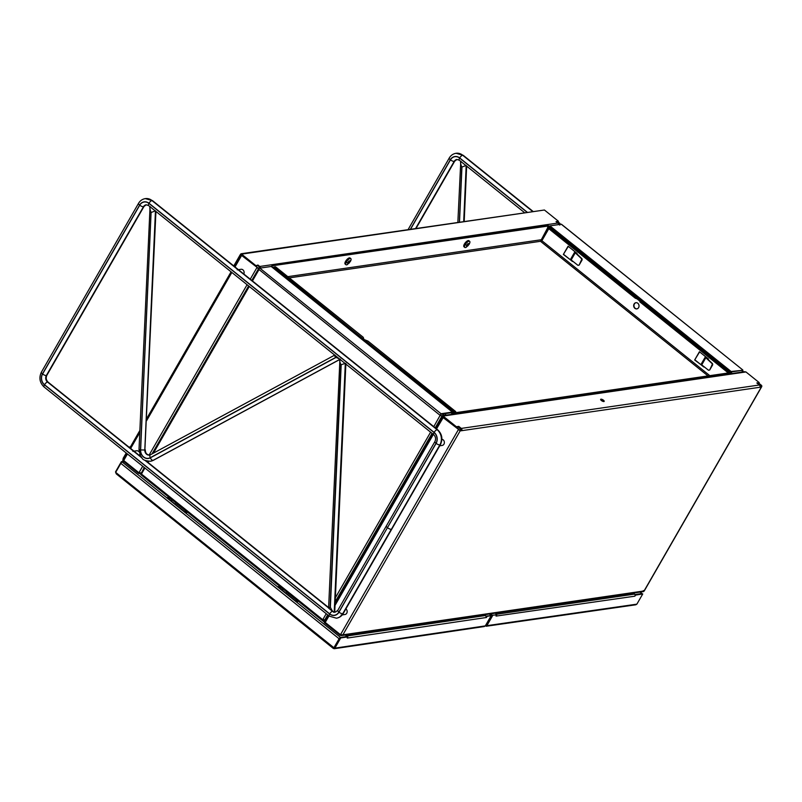 <?xml version="1.0" encoding="UTF-8"?>
<svg xmlns="http://www.w3.org/2000/svg" width="802" height="802" viewBox="0 0 802 802"><rect width="100%" height="100%" fill="white"/><g stroke="black" fill="none" stroke-linecap="round" stroke-linejoin="round"><path stroke-width="1.2" d="M260.399 267.728L257.953 268.038L260.399 267.728A1.634 1.403 81.7 0 0 259.768 266.475L257.963 265.031L255.277 265.893L240.42 254.394L233.893 265.733L234.344 266.094L241.332 254.685M257.963 265.031L257.673 265.542L259.477 266.986A1.013 0.872 81.7 0 1 259.868 267.758M257.673 265.542L255.277 265.893M556.518 222.014L558.433 221.272L556.037 221.623L557.831 223.066A1.634 1.403 -98.3 0 1 558.473 224.319L560.387 224.039L558.463 224.269M255.567 265.382L241.562 254.134L240.861 254.755M240.941 253.783L544.428 210.014L241.562 254.134M241.693 254.976L241.151 255.056M241.322 255.457L242.084 255.166M240.871 255.096L241.763 255.216L240.871 255.096L241.763 255.216L235.016 266.936M141.373 472.889L138.946 472.759L123.709 460.518L123.909 458.493M241.081 255.036L257.953 268.038M130.175 447.315L129.844 447.827M130.445 446.844L129.683 446.955L130.135 447.315M126.666 453.351L123.618 458.664L123.167 458.303L122.776 460.699L123.528 460.127M129.683 446.955L129.393 447.466M126.225 452.99L123.167 458.303M123.658 458.654L123.077 460.188L138.876 472.889L139.909 473.01M560.207 224.049L557.631 221.853M559.355 224.76L559.545 223.397L559.094 224.179M139.197 472.839L138.586 473.401L139.979 473.631L141.112 473.13M250.264 279.186L257.001 267.467L258.404 268.81M258.976 268.931L258.174 268.63M138.586 473.401L122.776 460.699M257.322 267.417L255.397 265.873M559.866 223.347L557.951 221.803M560.387 224.039L559.806 225.121M558.433 221.272L544.428 210.014M258.364 269.432L258.485 268.008M458.022 426.955L461.381 429.661M458.343 426.915L461.26 429.26M729.389 372.81L729.419 372.258L727.695 372.459L729.549 371.727A1.634 0.622 -51.2 0 1 729.81 371.777A1.634 0.622 -51.2 0 1 729.71 372.77L729.73 372.74A1.403 0.531 -51.2 0 1 731.103 371.496L742.181 370.344L730.812 371.998L730.041 372.719M542.332 239.938L541.52 239.287L547.987 228.049M708.487 370.233L709.369 370.033L708.487 370.233L701.058 364.339L705.429 356.73L708.226 359.286M577.921 265.312L578.793 265.111L577.921 265.312L570.493 259.417L574.864 251.808L576.939 253.703M575.305 252.229L574.884 251.948L575.265 252.83L570.974 260.279L570.563 259.477L574.793 252.109M574.884 251.948L581.991 258.795L582.142 259.848L579.134 265.071L578.252 265.282L579.134 265.071L581.991 258.795M705.87 357.151L705.449 356.87L705.83 357.742L701.549 365.201L701.128 364.389L705.359 357.03M705.449 356.87L712.557 363.707L712.707 364.77L709.7 369.993L708.828 370.203L709.7 369.993L712.557 363.707M705.961 357.211L706.161 357.712L705.961 357.211M575.265 252.83L581.65 258.825M705.83 357.742L712.216 363.747M561.57 224.48A1.403 0.531 128.8 0 0 561.48 224.269A1.403 0.531 128.8 0 0 561.26 224.219L549.891 225.873A1.403 0.531 128.8 0 0 548.578 227.036M741.599 370.434L743.594 372.138M561.26 224.219L742.832 370.003L561.48 224.269M742.472 369.842L743.093 371.326M742.441 371.958L742.772 371.376L742.943 371.887L735.614 373.02M600.949 399.185A2.025 0.712 29.9 0 0 600.658 399.346A2.025 0.712 29.9 0 0 601.701 400.749A2.025 0.712 29.9 0 0 603.876 401.531A2.025 0.712 29.9 0 0 604.177 401.371A2.025 0.712 29.9 0 0 603.124 399.967A2.025 0.712 29.9 0 0 600.949 399.185M442.453 415.717L744.567 371.717L745.95 371.948L759.233 382.624L756.827 382.975L759.354 385A1.634 1.403 81.7 0 1 759.985 386.263L761.9 385.983L761.329 387.055L761.77 386.363M340.71 634.773L340.098 635.324L341.502 635.565L342.885 634.823L644.076 590.954L643.334 590.583L644.076 590.954L761.329 387.055L460.137 430.915L458.523 429.391L460.137 430.915L459.476 429.982L461.391 429.702A1.013 0.872 -98.3 0 0 460.99 428.92L458.473 426.895L458.764 426.383L456.368 426.734L443.075 416.058L441.932 416.328L443.075 416.058L441.932 416.328L435.406 427.666L435.857 428.027L442.854 416.619M458.764 426.383L461.28 428.408A1.634 1.403 -98.3 0 1 461.922 429.682L461.391 429.702M600.668 399.687A2.025 0.712 -150.1 0 1 602.482 400.248A2.025 0.712 -150.1 0 1 603.876 401.531M458.473 426.895L456.067 427.245L442.383 416.689M759.233 382.624L757.319 383.366M456.368 426.734L456.067 427.245M442.393 417.03L458.523 429.391L340.469 634.693L342.885 634.823L460.137 430.915L460.007 429.952L461.922 429.682M759.985 386.213L761.9 385.983M460.007 429.952L459.476 429.982M443.205 416.91L442.664 416.99M442.834 417.391L443.596 417.1M340.469 634.693L325.221 622.442L325.432 620.427M443.476 417.12L436.539 428.87M328.188 615.284L325.131 620.598L324.68 620.237L324.299 622.633L325.041 622.051M327.737 614.923L324.68 620.237M325.171 620.588L324.589 622.121L340.389 634.823L341.421 634.943M761.73 385.993L758.421 383.206M760.877 386.694L761.068 385.331L760.607 386.123M644.076 590.954L642.973 591.214M340.098 635.324L324.299 622.633M458.834 429.351L456.198 427.225M761.389 385.281L758.742 383.155M635.204 298.133L635.505 297.632L639.254 299.166L638.963 299.677L635.204 298.133L547.495 227.658L549.35 226.916A1.634 0.622 128.8 0 1 549.611 226.976A1.634 0.622 128.8 0 1 549.711 227.217M635.505 297.632L547.786 227.146M727.695 372.459L639.986 301.973L639.635 299.477L639.986 301.973M727.985 371.948L640.277 301.462M549.35 226.916L729.549 371.727M639.254 299.828L639.605 299.326M364.258 339.587L368.008 341.121L455.726 411.606L454.163 411.827L363.877 339.487L273.963 267.026L275.527 266.795L363.236 337.281L363.877 339.276M455.726 411.606L453.872 412.338L452.278 414.283M451.957 414.333L452.559 413.281A1.634 0.622 -51.2 0 1 454.163 411.827M273.963 267.026A1.634 0.622 128.8 0 0 272.85 267.808M634.903 308.329A3.118 2.667 -98.3 0 0 637.821 303.266A3.118 2.667 -98.3 0 0 634.903 308.329M636.968 308.86A3.118 2.667 81.7 0 1 636.076 302.695M699.615 351.898L694.672 359.978L703.865 366.885M694.993 359.928L701.349 365.04M701.64 365.271L703.795 366.995M708.096 359.527L708.417 358.965L699.414 351.737L694.672 359.978M568.287 246.374L563.355 254.445L572.508 261.392M563.666 254.404L570.783 260.119M571.074 260.349L572.468 261.472M576.808 253.923L577.089 253.442L568.087 246.214L563.355 254.445M289.322 277.883L540.498 241.302L547.676 227.798M548.067 227.106L548.287 225.573L271.868 265.833L548.738 225.943M271.908 266.916L272.319 266.204M271.457 266.555L271.868 265.833M708.026 375.927L540.498 241.302L541.891 240.72L548.799 228.7M454.072 414.022L454.774 412.809L454.794 413.922M731.213 373.662L731.193 372.549L454.774 412.809M731.645 372.91L455.225 413.17M170.846 498.774L169.593 498.423L168.651 499.265M170.154 498.874L169.222 499.716M172.681 500.247L171.458 500.428L171.387 499.205M172.119 499.796L171.427 499.897M167.678 498.483A1.484 1.263 81.6 0 0 167.167 497.691L185.793 512.658A1.484 1.263 81.6 0 0 184.981 512.388L185.904 511.526L185.342 511.075L184.4 511.927M185.874 510.994L177.352 504.147L176.36 505.049L184.64 511.706M185.342 511.075L186.034 510.974M185.904 511.526L186.595 511.425M175.337 504.638A1.013 0.872 81.7 0 1 175.417 503.736L175.929 502.854M170.285 498.323L169.593 498.423M281.873 587.986L280.55 587.645L279.647 588.457M281.121 588.097L280.209 588.909M283.707 589.46L282.424 589.65L282.344 588.367M283.146 589.009L282.394 589.119M296.199 601.35L296.86 600.748L296.299 600.297L295.397 601.119M296.84 600.217L288.319 593.37L287.327 594.272L295.607 600.929M296.299 600.297L297.051 600.187M296.86 600.748L297.612 600.638M286.274 593.791A1.013 0.872 81.7 0 1 286.384 592.959L286.915 592.036M281.312 587.535L280.55 587.645M486.192 626.252L635.806 604.788L636.868 604.157L642.743 593.951L635.675 594.964L634.863 596.187A1.484 1.273 -98.2 0 0 634.482 594.122L633.189 593.079M496.348 615.555L496.729 614.893L492.388 615.194L486.513 625.4L485.691 625.58L492.047 615.054L490.553 613.851M485.471 625.961L485.932 625.289L485.471 625.961L486.854 625.67L485.471 625.961L486.854 625.67L492.729 615.465M496.458 614.683L495.897 613.079M633.56 593.019L635.234 594.863M640.126 592.066L642.061 593.62A1.484 0.561 -51.2 0 0 641.831 593.57L635.395 594.493M485.741 625.139L491.816 615.084L490.313 613.891M642.743 593.951L635.054 595.184M496.729 614.893L492.388 615.194M634.482 594.122L495.957 614.342L495.566 613.119M124.13 461.782L122.295 462.052A1.484 0.561 128.8 0 0 120.841 463.366L115.678 472.368L116.28 473.882L115.528 471.877L121.383 461.681L123.598 461.35M347.426 637.57A1.484 1.263 81.6 0 1 347.246 638.071L347.817 636.888L340.73 637.941L334.875 648.136L333.492 648.427L339.116 638.763A1.484 0.561 -51.2 0 1 340.569 637.45L347.015 636.497L345.191 635.024M347.817 636.888L340.389 637.67L334.875 648.136L333.492 648.427L340.289 637.851M333.381 648.487L116.28 473.882M278.474 587.515A1.484 1.263 81.6 0 0 277.963 586.723L296.59 601.69A1.484 1.263 -98.4 0 0 295.778 601.42M279.878 586.382L279.166 586.543A1.484 1.263 -98.4 0 1 279.718 588.117L280.088 588.067M298.324 601.209L297.482 601.33A1.484 1.263 -98.4 0 0 296.88 601.249L295.677 601.43M168.931 499.014A1.484 1.263 -98.4 0 0 168.661 497.841L169.523 497.711M187.488 512.147L186.625 512.267A1.484 1.263 -98.4 0 0 186.084 512.217L184.881 512.398M334.213 648.718L484.258 626.532L485.3 625.891L491.165 615.695L487.155 616.287L486.463 617.49L485.561 615.505L483.897 614.823M347.326 636.638A1.484 1.263 81.6 0 0 346.865 636.016L345.572 634.973M489.511 614.001L490.644 615.445M121.182 462.874L121.714 461.952L123.929 461.621M333.712 648.046L334.534 647.866L333.492 648.427M280.239 586.683L279.407 586.803M280.319 587.856L279.738 587.936M168.781 498.052L169.773 497.902M491.165 615.695L486.814 616.016L486.453 616.648M489.27 614.041L490.764 615.244M442.203 414.043L443.937 415.436M442.514 413.992L444.258 415.386M440.779 414.243L452.117 412.599L451.436 414.403M258.926 269.352L258.244 269.452L258.906 269.733L259.046 268.61A1.403 0.531 -51.2 0 1 259.828 268.129L271.196 266.475L452.408 412.088A1.403 0.531 128.8 0 1 452.629 412.138A1.403 0.531 128.8 0 1 452.468 413.12L451.757 414.363M446.243 415.095L444.508 413.702M259.226 269.683L440.228 415.436L441.982 416.148M141.052 474.694A1.403 0.531 -51.2 0 1 140.821 474.644A1.403 0.531 -51.2 0 1 140.731 474.363L144.24 467.466M452.408 412.088L441.04 413.742L433.782 426.654M448.859 414.784L441.511 415.787L440.549 415.396L441.04 413.742L440.228 415.436M324.94 619.786L322.765 619.725L324.088 621.54M323.076 619.675L324.188 621.059M323.757 620.838L323.838 621.57L323.366 621.329L140.821 474.644M326.224 613.7L322.765 619.725L141.433 474.022L140.731 474.363L141.754 473.972M466.183 165.483L461.802 167.057L459.366 221.974M460.769 161.413L457.862 222.184M460.99 161.302C460.198 161.793 460.468 163.708 461.802 167.057M345.311 363.386L340.91 364.81L330.103 607.004L329.01 608.207M330.103 607.004L330.364 607.214C331.858 610.442 333.141 612.167 334.203 612.377L345.301 363.627M339.918 359.306L328.599 608.116L333.452 612.056M340.118 359.206C339.346 359.687 339.617 361.552 340.91 364.81M345.883 363.446L334.735 611.986M132.851 451.315L136.651 450.764A3.118 2.667 81.7 0 1 139.127 451.927M139.759 454.373A3.118 2.667 81.7 0 1 139.428 455.526M133.964 451.426A3.118 2.667 81.7 0 1 135.398 452.579M237.202 269.843L241.001 269.292A3.118 2.667 81.7 0 1 243.798 273.993M238.515 270.033A3.118 2.667 81.7 0 1 239.618 270.926M345.903 608.858A3.118 2.667 81.7 0 1 344.93 614.512L341.121 615.064M441.892 439.275A3.118 2.667 81.7 0 1 442.133 445.451L439.396 445.852M391.316 529.29A3.048 1.063 -150.1 0 1 387.567 527.756A3.048 1.063 29.9 0 0 391.306 529.3L391.386 529.29A3.048 1.063 29.9 0 0 391.827 529.049A3.048 1.063 29.9 0 0 391.837 529.039A3.048 1.063 -150.1 0 1 391.396 529.28L439.877 444.899A3.048 1.063 -150.1 0 1 436.128 443.356A7.88 6.747 -98.2 0 0 434.123 432.398L148.982 203.257A7.88 6.747 -98.2 0 0 139.618 205.091L42.476 373.902A7.88 6.747 -98.2 0 0 44.471 384.87L329.622 614.011A7.88 6.747 -98.2 0 0 338.985 612.167L387.446 527.666A3.048 1.063 -150.1 0 1 386.374 525.922A3.048 1.063 29.9 0 0 386.363 525.932A3.048 1.063 29.9 0 0 387.446 527.676L338.875 612.076A3.048 1.063 -150.1 0 1 337.792 610.342L335.537 612.016A4.682 4.01 -98.2 0 1 334.223 611.956M436.128 443.356L387.446 527.676L436.007 443.265A3.048 1.063 -150.1 0 1 434.935 441.521L337.792 610.342M334.715 355.116L150.375 454.794A3.048 1.504 61.6 0 0 150.265 457.691A7.729 6.606 81.8 0 1 140.621 449.942L151.087 212.38L140.48 449.932A7.88 6.747 -98.2 0 0 150.325 457.832L336.048 357.411L340.138 359.216M334.945 355.045C334.163 355.306 334.494 356.068 335.918 357.301L336.048 357.411M155.468 210.806L151.217 212.48M150.054 206.736L139.007 449.571L140.48 449.932M150.265 206.625C149.483 207.116 149.753 209.031 151.087 212.38M467.546 244.56A7.799 4.822 64.5 0 1 467.446 245.021A7.799 6.947 130.3 0 1 467.035 245.452A7.809 6.456 172.1 0 1 466.483 245.793A1.935 0.742 128.8 0 0 466.503 246.224A1.935 0.742 128.8 0 0 466.513 246.254A7.809 6.827 1.4 0 0 467.065 245.923A7.799 5.343 23.2 0 0 467.486 245.723L467.626 245.843A7.809 2.596 51.3 0 1 467.556 246.104A1.935 0.742 128.8 0 0 468.167 245.542A7.809 2.967 -135.6 0 0 468.248 245.282A7.799 5.293 -126 0 0 468.418 244.881A7.799 7.429 -48.9 0 0 468.759 244.389A7.809 6.827 1.4 0 0 469.12 243.898A1.935 0.742 128.8 0 0 469.09 243.437A7.809 6.456 172.1 0 1 468.729 243.918A7.799 4.872 -167.4 0 1 468.378 244.169L468.167 243.998A7.809 2.967 -135.6 0 0 468.047 243.587A1.935 0.742 128.8 0 0 467.436 244.139A7.809 2.596 51.3 0 1 467.546 244.56M469.12 244.359L466.343 247.176A3.9 1.484 -51.2 0 1 464.779 247.417A3.9 1.484 -51.2 0 1 465.22 244.67A3.9 1.484 -51.2 0 1 469.661 241.332A3.9 1.484 -51.2 0 1 469.761 242.916L469.12 244.359A7.809 2.737 29.9 0 1 468.418 244.881L467.556 244.229L468.248 245.282M467.797 243.788L468.378 244.169M469.12 243.898L468.579 243.738M468.087 243.888L467.556 244.229M467.576 244.77L468.167 245.542M464.779 247.417L463.977 246.775A3.9 1.484 -51.2 0 1 464.418 244.029A3.9 1.484 -51.2 0 1 468.869 240.69L469.661 241.332M348.569 262.064A7.799 3.769 57.8 0 1 348.539 262.475A7.799 6.837 107.4 0 1 348.168 262.926A7.809 6.867 154.3 0 1 347.637 263.317A1.935 0.742 128.8 0 0 347.677 263.537A1.935 0.742 128.8 0 0 347.777 263.668A7.809 7.228 -18.2 0 0 348.319 263.277A7.799 6.205 15.3 0 0 348.76 263.006A7.799 1.504 39.2 0 0 348.96 263.036A7.809 1.293 46.7 0 1 348.98 263.206A1.935 0.742 128.8 0 0 349.582 262.575A7.809 1.664 -140 0 0 349.572 262.384A7.799 4.241 -131.8 0 0 349.672 262.043A7.799 7.318 -81.6 0 0 349.973 261.532A7.809 7.228 -18.2 0 0 350.314 260.981A1.935 0.742 128.8 0 0 350.173 260.63A7.809 6.867 154.3 0 1 349.822 261.171A7.799 5.734 -176.3 0 1 349.451 261.512A7.799 1.033 -149.4 0 1 349.171 261.422A7.809 1.664 -140 0 0 348.97 261.091A1.935 0.742 128.8 0 0 348.369 261.723A7.809 1.293 46.7 0 1 348.569 262.064M349.291 261.041L348.8 261.412L349.672 262.043A7.809 3.95 24.8 0 0 350.614 261.041L347.517 264.48A3.9 1.484 -51.2 0 1 345.953 264.73A3.9 1.484 -51.2 0 1 346.083 262.565A3.9 1.484 -51.2 0 1 348.539 259.417A3.9 1.484 -51.2 0 1 350.835 258.645A3.9 1.484 -51.2 0 1 350.935 260.219A3.9 1.484 -51.2 0 1 350.705 260.8A7.809 3.95 24.8 0 1 350.614 261.041L350.935 260.219M350.314 260.981L349.772 260.85M348.8 261.412L349.572 262.384M348.89 261.893L349.582 262.575M349.151 262.204A1.684 0.642 -51.2 0 1 348.659 262.745M345.953 264.73L345.151 264.079A3.9 1.484 -51.2 0 1 345.281 261.923A3.9 1.484 -51.2 0 1 347.737 258.775A3.9 1.484 -51.2 0 1 350.043 258.003L350.835 258.645M231.848 272.459L146.596 420.699M139.759 432.599L130.636 448.468M127.458 453.982L123.709 460.518M247.086 284.71L149.102 455.105M142.706 466.233L138.946 472.759M548.789 226.725L548.247 226.806M557.831 223.066L259.768 266.475M549.891 225.873L731.103 371.496M759.354 385L461.28 428.408M745.95 371.948L443.075 416.058M433.361 434.393L335.086 605.289M328.98 615.916L325.221 622.442M637.159 298.935L639.655 300.94M728.507 372.339L729.138 372.85M540.759 239.818L287.798 276.66M709.82 375.667L541.891 240.72M175.417 503.736L174.405 503.887M286.384 592.959L285.422 593.099M634.863 596.187L496.027 616.096M486.854 625.67L636.868 604.157M641.831 593.57L639.986 592.087M486.493 625.46L485.671 625.61M115.678 472.368L333.953 647.765M339.116 638.763L120.841 463.366M167.167 497.691L169.132 497.4M122.295 462.052L340.569 637.45M298.565 601.4L296.59 601.69M277.963 586.723L279.166 586.543M187.758 512.368L185.793 512.658M334.875 648.136L485.3 625.891M486.463 617.49L347.246 638.071M346.865 636.016L485.561 615.505M334.514 647.926L333.792 648.036M452.148 413.17L451.536 412.679M141.433 474.022L144.901 467.997M148.069 462.473L148.721 461.35M153.443 453.13L249.282 286.464M252.45 280.951L258.906 269.733M259.828 268.129L441.04 413.742M441.962 416.148L435.245 427.837M432.067 433.351L335.246 601.731M327.687 614.883L324.86 619.796M430.604 432.178L335.426 597.691M323.447 620.527L324.128 621.069M408.198 229.422L449.25 158.024C450.824 155.377 453.07 153.794 455.997 153.292A10.927 9.343 81.7 0 1 462.674 155.237A3.048 1.163 128.8 0 0 459.686 157.934A7.88 6.747 -98.3 0 0 450.333 159.768L410.474 229.091M527.104 212.109L459.686 157.934M532.548 211.307L462.674 155.237L532.468 211.327M449.25 158.024A3.048 1.063 29.9 0 0 450.333 159.768M410.644 229.061L450.443 159.859A7.729 6.606 81.7 0 1 459.616 158.064A3.048 1.163 128.8 0 0 459.275 160.21L524.358 212.5M459.616 158.064L526.904 212.129M450.443 159.859A3.048 1.063 29.9 0 0 454.193 161.392L415.707 228.329M459.275 160.21L456.899 159.478A4.682 4.01 -98.3 0 0 454.193 161.392L454.273 161.382A4.682 4.01 81.7 0 1 456.929 159.468M456.98 159.458L454.724 161.142A3.048 1.063 -150.1 0 1 454.273 161.382L415.787 228.319M455.997 153.292L456.077 153.282A10.927 9.343 -98.3 0 1 462.754 155.227A3.048 1.163 -51.2 0 1 463.235 155.327L456.077 153.282A10.927 9.343 -98.3 0 0 456.037 153.292M459.506 221.953L461.932 167.157M466.173 165.753L463.706 221.342M463.787 221.322L466.243 165.814M330.364 607.214L341.171 365.02M334.384 611.956L345.451 363.757M391.827 529.049L343.266 613.45C341.682 616.106 339.436 617.68 336.509 618.182A10.927 9.353 -98.2 0 0 336.509 618.182A10.927 9.353 -98.2 0 0 342.815 613.7L439.957 444.879A10.927 9.353 -98.2 0 0 437.19 429.682L152.039 200.55A10.927 9.353 -98.2 0 0 145.373 198.605A10.927 9.353 -98.2 0 0 145.332 198.615A10.927 9.353 81.8 0 1 151.959 200.56L437.11 429.702A3.048 1.163 128.8 0 0 434.123 432.398M391.837 529.029L440.398 444.639C443.015 439.015 442.113 434.062 437.671 429.782A3.048 1.163 -51.2 0 0 437.19 429.682L437.11 429.702A10.927 9.353 81.8 0 1 439.877 444.899L439.957 444.879M437.671 429.782L152.52 200.65A3.048 1.163 -51.2 0 0 152.039 200.55L151.959 200.56A3.048 1.163 128.8 0 0 148.982 203.257M329.622 614.011A3.048 1.163 -51.2 0 0 329.271 616.157L44.12 387.015C39.689 382.744 38.777 377.792 41.393 372.158L138.535 203.347A3.048 1.063 29.9 0 0 139.618 205.091M41.393 372.158A3.048 1.063 29.9 0 0 42.476 373.902M44.12 387.015A3.048 1.163 -51.2 0 1 44.471 384.87M391.306 529.3L342.735 613.71A3.048 1.063 -150.1 0 1 338.985 612.167M342.815 613.7L342.735 613.71A10.927 9.353 81.8 0 1 336.429 618.192L329.271 616.157M338.875 612.076A7.729 6.606 81.8 0 1 329.692 613.881L44.541 384.739A7.729 6.606 81.8 0 1 42.586 373.993L139.728 205.182A7.729 6.606 81.8 0 1 148.901 203.387L434.052 432.519A3.048 1.163 128.8 0 0 433.702 434.664C435.666 436.619 436.067 438.905 434.935 441.521M434.052 432.519A7.729 6.606 81.8 0 1 436.007 443.265M148.901 203.387A3.048 1.163 128.8 0 0 148.56 205.533L433.702 434.664M139.728 205.182A3.048 1.063 29.9 0 0 143.478 206.715L46.336 375.536A4.682 4.01 -98.2 0 0 47.529 382.043L141.663 457.691M148.56 205.533L146.185 204.801A4.682 4.01 -98.2 0 0 143.478 206.715L143.558 206.705A4.682 4.01 81.8 0 1 146.225 204.791M42.586 373.993A3.048 1.063 29.9 0 0 46.336 375.536L143.558 206.705A3.048 1.063 -150.1 0 0 143.999 206.465L46.867 375.276A3.048 1.063 -150.1 0 1 46.416 375.516A4.682 4.01 81.8 0 0 47.609 382.033A3.048 1.163 128.8 0 1 48.09 382.133L140.992 456.779M44.541 384.739A3.048 1.163 -51.2 0 1 47.529 382.043L141.493 457.481M329.692 613.881A3.048 1.163 -51.2 0 1 332.439 611.244M145.012 460.388L328.609 607.916M334.384 611.896L335.577 612.006A4.682 4.01 81.8 0 1 334.223 611.926M328.609 607.836L145.252 460.498M150.636 454.704A3.048 1.504 61.6 0 0 150.375 454.794L149.473 455.095A4.682 4.01 -98.2 0 0 150.225 454.894M335.918 357.301L150.265 457.691M155.448 211.076L144.791 450.012L140.621 449.942M149.513 455.085A4.682 4.01 81.8 0 1 144.871 450.002L144.791 450.012A4.682 4.01 -98.2 0 0 149.473 455.095M339.847 359.376L153.072 460.368A3.048 1.504 -118.4 0 1 150.325 457.832M339.817 359.426L153.152 460.358A3.048 1.504 61.6 0 0 153.413 460.278L150.445 461.26A10.927 9.353 -98.2 0 0 150.445 461.26A10.927 9.353 -98.2 0 0 153.152 460.358L153.072 460.368A10.927 9.353 81.8 0 1 150.365 461.27C141.032 460.438 142.886 458.153 140.55 456.067L139.007 449.571M155.528 211.137L144.871 450.002L155.939 211.457M340.419 359.156L153.413 460.278A3.048 1.504 61.6 0 0 153.623 460.107M467.446 245.021A7.809 2.737 -150.1 0 1 465.22 244.67M348.539 262.475A7.809 3.95 -155.2 0 1 346.083 262.565M240.78 254.976L234.254 266.324M231.076 271.838L146.696 418.594M139.859 430.484L129.874 447.847M126.696 453.371L123.528 458.874M139.979 473.631L141.162 473.461M574.823 252.018L570.493 259.537M705.389 356.94L701.058 364.459M442.293 416.91L435.767 428.258M432.599 433.772L335.186 603.174M328.208 615.304L325.041 620.808M442.594 416.97L443.476 417.1M644.207 591.014L761.669 386.734M341.502 635.565L643.575 591.565M729.81 371.777L549.611 226.976M452.629 412.138L271.417 266.515M147.418 461.942L147.809 461.27M152.049 453.882L248.62 285.943M251.798 280.419L258.134 269.392M259.066 269.673L258.384 269.562M440.699 414.484L440.91 413.982M454.724 161.142L416.118 228.269M532.859 211.267L463.235 155.327M464.208 221.262L466.654 166.134M138.535 203.347C140.109 200.7 142.365 199.117 145.292 198.615L152.52 200.65M145.994 460.809L328.62 607.555M46.867 375.276C45.724 377.892 46.135 380.178 48.09 382.133M146.265 204.781L143.999 206.465M145.302 449.842C145.322 453.04 146.736 454.784 149.553 455.085"/></g></svg>
